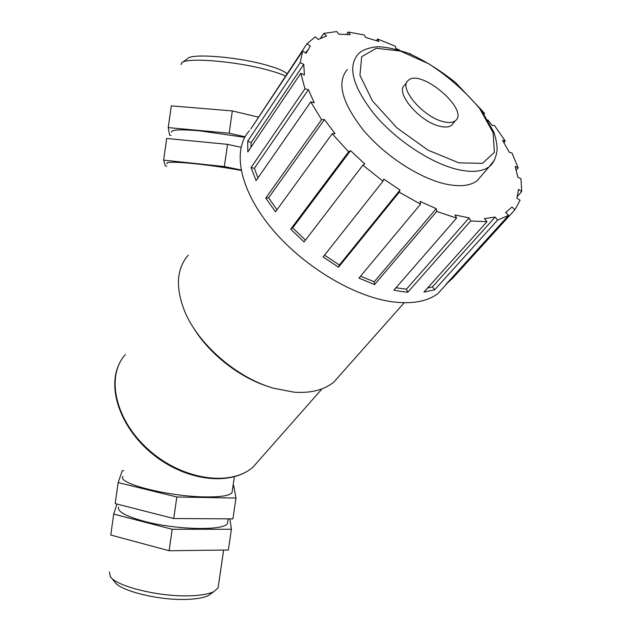 <?xml version="1.0" encoding="UTF-8"?>
<svg xmlns="http://www.w3.org/2000/svg" width="631" height="631" viewBox="0 0 631 631"><rect width="100%" height="100%" fill="white"/><g stroke="black" fill="none" stroke-linecap="round" stroke-linejoin="round"><path stroke-width="0.95" d="M347.31 69.497C336.433 82.448 341.907 102.798 363.716 130.57C385.225 156.046 419.615 178.328 445.667 184.047C459.715 187.013 470.198 185.924 477.107 180.766L482.005 175.079M406.814 82.322L404.755 85.067C394.556 92.118 419.434 121.744 439.689 126.208C445.131 127.557 449.13 127.233 451.693 125.23L453.255 123.297M420.112 201.392L436.218 208.68L374.246 281.789L374.554 284.573L358.952 278.121L420.554 204.168L420.112 201.392M360.553 276.204L374.246 281.789M436.218 208.68L436.699 211.448L374.554 284.573M383.798 179.094L399.999 190.049L339.399 265.004L338.539 267.197L323.08 256.998L383.001 181.184L383.798 179.094M324.5 255.2L339.399 265.004M399.999 190.049L399.249 192.171L338.539 267.197M350.536 150.643L364.813 163.965L362.896 165.164L304.095 241.925L290.694 229.187L348.58 151.795L350.536 150.643L292.689 227.886L305.499 240.095M290.694 229.187L292.689 227.886M324.421 119.567L335.045 133.598L332.19 133.748L275.487 211.803L265.754 198.11L321.558 119.677L324.421 119.567L268.593 197.819L276.985 209.744M265.754 198.11L268.593 197.819M308.385 89.689L314.222 102.727L310.783 101.859L256.083 180.584L251.043 167.594L304.97 88.797L308.385 89.689L254.372 168.28L257.937 177.91M251.043 167.594L254.372 168.28M303.763 64.362L304.41 74.994L300.813 73.267L247.77 151.945L247.746 141.084L300.206 62.643L303.763 64.362L251.177 142.614L250.933 147.26M247.746 141.084L251.177 142.614M310.31 46.031L306.059 53.288L302.683 50.969L250.83 128.921L306.974 43.728L310.31 46.031M307.431 50.338L305.649 53.004M320.493 38.246L323.735 33.419L326.55 36.014L318.19 39.445L315.342 36.811L306.974 43.728M346.577 34.326L348.162 32.015L350.252 34.65L338.847 34.208L336.749 31.55L323.735 33.419M376.478 40.629L377.622 39.019L378.868 41.449L365.578 37.442L364.347 34.989L348.162 32.015M399.652 50.172L395.779 48.342L395.456 46.3L377.622 39.019M452.096 277.601L452.711 278.176L446.046 284.265L508.633 215.321L505.652 212.56L511.97 207L514.92 209.713L520.07 200.279L516.892 198.102L518.587 189.387L521.727 191.548L520.946 178.699L517.885 177.232L515.141 166.387L518.169 167.854L511.938 152.954L509.264 152.268L502.591 140.342L505.257 141.036L494.412 125.411L492.322 125.522L487.889 119.922M483.788 113.454L484.545 113.43L484.119 113.943M505.257 141.036L503.948 142.567M518.169 167.854L516.245 170.023M521.727 191.548L517.436 196.304M514.92 209.713L452.711 278.176M484.498 218.626L495.154 217.048L432.456 286.829L434.68 289.795L423.945 292.058L486.943 221.718L484.498 218.626M427.455 288.138L432.456 286.829M495.154 217.048L497.583 220.101L434.68 289.795M249.458 130.72C232.176 149.287 239.062 188.393 270.305 226.774C301.437 265.146 352.808 296.396 391.954 301.76C411.806 304.347 427.124 301.618 437.898 293.581L446.787 283.784M401 291.427L393.918 290.142L456.584 218.081L455.014 214.974L469.133 217.861L406.435 289.179L407.807 292.232L401 291.427M436.699 211.448L456.584 218.081M399.249 192.171L420.554 204.168M362.896 165.164L383.001 181.184M332.19 133.748L348.58 151.795M310.783 101.859L321.558 119.677M300.813 73.267L304.97 88.797M302.683 50.969L300.206 62.643M411.712 54.637L409.432 53.375M484.545 113.43L480.775 109.242M497.583 220.101L508.633 215.321M469.133 217.861L470.71 220.945L486.943 221.718M470.71 220.945L407.807 292.232M395.984 287.768L406.435 289.179M193.528 327.844C209.634 354.535 241.01 378.687 270.66 387.308M188.243 255.098C176.712 268.49 175.371 286.845 184.22 310.168C197.227 343.367 236.175 377.567 273.294 388.16L294.07 392.19C310.831 393.342 324.074 389.99 333.791 382.134L341.608 373.315M443.325 121.657C448.767 123.037 452.766 122.729 455.322 120.742C470.071 110.212 420.522 67.911 408.225 80.453C398.051 87.449 423.054 117.114 443.325 121.657M227.823 521.395L227.562 523.17C225.433 530.892 176.798 530.135 144.002 521.261C125.672 516.229 117.208 511.504 118.612 507.079M123.739 470.765L122.248 470.726L118.155 482.581L115.189 503.593L173.738 518.524L232.926 518.871L235.97 498.048L233.683 485.452L233.099 485.31M229.913 518.848L231.403 529.259L172.2 529.275L113.714 514.084L116.924 504.035M173.738 518.524L176.838 496.999L235.97 498.048M118.155 482.581L176.838 496.999M244.749 137.321L199.625 130.846C180.474 129.221 171.119 129.631 171.569 132.092M241.018 147.283L227.546 144.341L166.687 138.457L163.634 160.132L224.352 166.56L241.058 169.991M171.096 135.46L169.613 135.137L168.217 127.604L229.148 133.212L245.041 136.793M227.546 144.341L224.352 166.56M258.205 117.09L232.35 110.93L229.148 133.212M232.35 110.93L171.285 105.866L168.217 127.604M166.758 166.158L165.275 165.858L163.634 160.132M231.403 529.259L228.359 550.019L169.108 550.729L110.756 535.033L113.714 514.084M169.108 550.729L172.2 529.275M181.097 64.614L181.641 62.934C185.364 57.169 235.182 61.026 267.339 69.891C275.045 71.958 281.103 74.001 285.504 76.02M286.995 73.788L286.324 73.157C283.051 70.514 275.999 67.714 265.154 64.756C236.12 56.664 191.232 53.256 187.644 58.588L182.485 62.327M111.261 577.657L114.661 581.814C119.772 590.947 159.903 600.775 187.652 599.363C196.959 598.977 203.821 597.731 208.23 595.632L211.551 593.258M218.413 585.734L218.081 587.958L213.72 591.704C208.893 593.992 201.328 595.341 191.035 595.759C160.321 597.257 115.725 586.373 110.244 576.426L109.455 571.923M122.935 476.5C116.632 483.378 168.722 496.629 205.375 496.912C220.953 497.078 229.842 495.643 232.034 492.614L232.263 491.052M167.112 163.634C163.271 160.053 204.949 163.729 241.137 170.425M260.761 458.319L253.07 467.043C230.843 486.809 182.722 480.159 149.026 450.132C115.102 420.349 105.59 376.265 125.348 354.606M477.107 180.766L489.206 166.702C493.379 163.492 496.021 157.924 497.133 149.997C497.125 144.538 496.013 138.56 493.805 132.045L480.806 109.281L455.637 82.629C439.815 70.057 424.119 60.284 408.549 53.319C394.817 48.705 384.082 46.536 376.328 46.82C367.376 48.003 361.263 50.519 357.974 54.361C347.255 67.06 352.974 87.37 375.153 115.276C396.986 140.902 431.699 163.532 457.822 169.558C471.909 172.697 482.376 171.742 489.206 166.702L494.617 159.895M458.863 162.845L428.102 150.202L396.891 127.848L372.393 100.818L359.954 75.278L361.697 56.656L376.368 48.271L400.37 51.048L428.891 63.881C448.546 76.69 465.473 91.574 479.655 108.532L493.103 132.715L494.373 152.363L482.447 163.366L458.863 162.845M322.047 388.83L253.07 467.043C231.459 486.083 187.533 481.524 154.35 455.456C121.026 429.53 106.253 388.231 119.724 362.904M506.788 211.787L505.888 212.789M437.898 293.581L446.937 283.619M333.791 382.134L404.203 302.762M451.693 125.23L455.322 120.742M227.562 523.17L228.193 518.84M286.324 73.157L286.9 73.93M208.23 595.632L213.72 591.704M218.081 587.958L223.626 550.082M232.034 492.614L234.346 476.815"/></g></svg>
